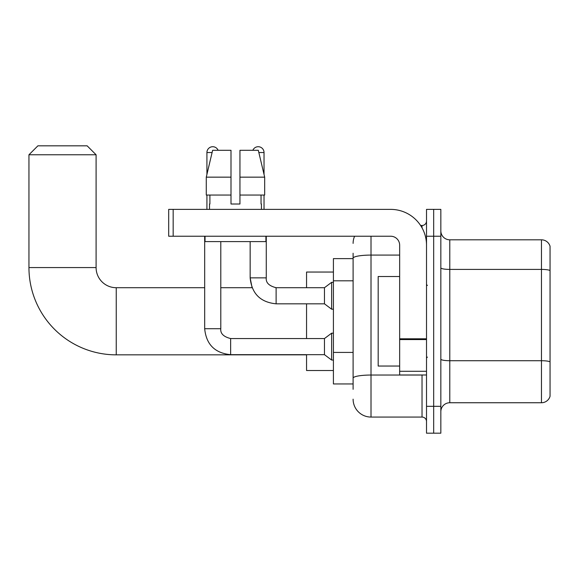 <?xml version="1.0" encoding="UTF-8"?>
<svg xmlns="http://www.w3.org/2000/svg" width="579" height="579" viewBox="0 0 579 579"><rect width="100%" height="100%" fill="white"/><g stroke="black" fill="none" stroke-linecap="round" stroke-linejoin="round"><path stroke-width="0.87" d="M353.103 275.438L353.103 253.247L353.103 258.618L333.41 258.618L333.41 383.942L353.103 383.942M353.103 389.312L353.103 253.247M371.009 236.232L371.009 417.068L422.033 417.068A4.473 4.473 0 0 1 426.513 421.541A4.473 4.473 0 0 0 422.033 417.068L422.033 374.989M426.513 406.328L426.513 433.179L433.671 433.179L433.671 406.328L433.671 433.179L440.836 433.179L440.836 406.328L433.671 406.328L433.671 236.232L433.671 406.328L426.513 406.328L426.513 236.232L433.671 236.232L433.671 209.381L433.671 236.232L440.836 236.232L440.836 406.328M440.836 236.232L440.836 209.381L426.513 209.381L426.513 236.232M420.607 225.492L422.033 225.492A4.473 4.473 0 0 0 426.513 221.019M353.103 381.257L353.103 357.793M353.103 243.397A17.906 17.906 0 0 1 354.601 236.232M371.009 417.068A17.906 17.906 0 0 1 353.103 399.163M440.836 411.698A8.953 8.953 0 0 1 449.789 402.745L541.459 402.745L541.459 239.815L449.789 239.815A8.953 8.953 0 0 1 440.836 230.862A8.953 8.953 0 0 0 449.789 239.815L449.789 402.745M550.05 246.263A8.953 8.953 0 0 0 541.459 239.815A8.953 8.953 0 0 1 550.05 246.263L550.05 396.297A8.953 8.953 0 0 1 541.459 402.745M239.952 204.011L230.999 204.011L239.952 204.011L230.999 204.011L239.952 204.011L239.952 150.294L258.314 150.294L264.675 177.152L264.675 195.058L239.952 195.058M252.842 150.294A5.819 5.819 0 0 1 264.031 152.53L264.031 174.424L264.675 177.152L239.952 177.152M230.999 177.152L230.999 195.058L230.999 177.152L230.999 195.058L206.276 195.058L206.276 177.152L212.631 150.294L230.999 150.294L230.999 177.152L206.276 177.152L206.92 174.424L206.92 152.53L212.102 152.53M306.552 354.847L116.234 354.847A87.284 87.284 0 0 1 28.95 267.57L28.95 154.774L37.903 145.821L87.139 145.821L96.092 154.774L28.95 154.774M116.234 354.847L116.234 287.712A20.142 20.142 0 0 1 96.092 267.57L96.092 154.774M306.552 303.823L306.552 338.556M306.552 354.674L306.552 370.517L333.41 370.517M333.41 272.043L306.552 272.043L306.552 287.712M206.92 152.53A5.819 5.819 0 0 1 218.109 150.294M230.637 338.556L324.457 338.556L324.457 354.674L230.637 354.674L230.637 338.556C223.53 336.768 220.252 333.482 220.794 328.713L220.794 241.609M324.457 338.556L331.622 333.186L331.622 360.044L333.41 360.044M220.794 328.713L204.677 328.713L204.677 236.232M206.92 195.058L206.92 209.381M220.794 287.712L252.097 287.712L250.157 277.862L266.268 277.862C265.725 282.639 269.011 285.917 276.118 287.712L324.457 287.712L324.457 303.823L276.118 303.823L276.118 287.712L275.553 287.712M324.457 287.712L331.622 282.335L331.622 309.193L333.41 309.193M264.031 195.058L264.031 209.381M426.513 374.989L399.655 374.989L399.655 338.795L426.513 338.795L426.513 245.185A35.811 35.811 0 0 0 390.702 209.381L173.164 209.381L173.164 236.232L390.702 236.232A8.953 8.953 0 0 1 399.655 245.185L399.655 338.795M173.164 236.232L168.692 236.232L168.692 209.381L173.164 209.381M209.511 204.011L209.902 204.011L209.511 204.011L209.511 209.381M261.433 204.011L261.049 204.011L261.433 204.011L261.433 209.381M261.049 195.058L261.049 204.011M230.999 195.058L230.999 204.011M209.902 204.011L209.902 195.058M205.038 236.232L205.038 241.609L265.913 241.609L265.913 236.232M264.675 195.058L264.675 177.152L258.314 150.294M212.631 150.294L206.276 177.152M399.655 276.516L378.174 276.516L378.174 366.044L399.655 366.044M353.103 280.808L333.41 280.808M353.103 352.423L333.41 352.423M423.589 374.989A4.473 0.774 0 0 1 422.033 375.04L371.009 375.04A17.906 3.112 180 0 0 353.103 378.152M353.103 258.191A17.906 3.112 180 0 1 371.009 255.086L399.655 255.086M422.033 227.851L422.033 225.492M550.05 270.523A8.953 1.556 180 0 0 541.459 269.409L449.789 269.409A8.953 1.556 -0 0 1 440.836 267.853M550.05 361.839A8.953 1.556 180 0 0 541.459 360.717L449.789 360.717A8.953 1.556 0 0 1 440.836 359.161M28.95 267.57L96.092 267.57M258.849 152.53L264.031 152.53M426.513 339.569L399.655 339.569M399.655 371.291L426.513 371.291M204.677 287.712L116.234 287.712M204.677 328.713C206.233 344.462 214.889 353.118 230.637 354.674M324.457 354.674L331.622 360.044M331.622 333.186L333.41 333.186M250.157 241.609L250.157 277.862C251.713 293.611 260.369 302.267 276.118 303.823M276.118 287.712C269.011 285.917 265.725 282.639 266.268 277.862L266.268 236.232M324.457 303.823L331.622 309.193M331.622 282.335L333.41 282.335M427.403 285.469L426.513 284.579M427.403 357.091L426.513 357.981"/></g></svg>
